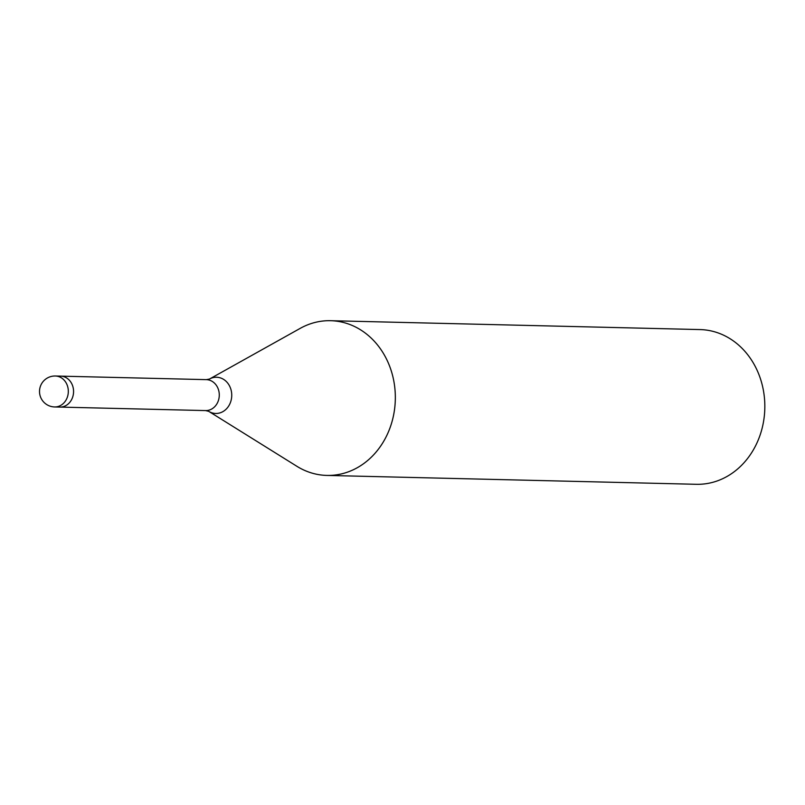 <?xml version="1.0" encoding="UTF-8"?>
<svg xmlns="http://www.w3.org/2000/svg" width="805" height="805" viewBox="0 0 805 805"><rect width="100%" height="100%" fill="white"/><g stroke="black" fill="none" stroke-linecap="round" stroke-linejoin="round"><path stroke-width="1.21" d="M296.552 466.095A77.381 66.614 -88.6 0 0 326.86 475.423A77.381 66.614 -88.6 0 0 392.76 418.852A77.381 66.614 -88.6 0 0 362.431 331.036A77.381 66.604 -88.6 0 0 300.205 328.37L209.481 379.044A18.113 15.587 -88.6 0 1 224.042 379.668A18.113 15.587 -88.6 0 1 229.727 404.15A18.113 15.587 -88.6 0 1 208.696 411.325L296.894 466.296A77.381 66.604 -88.6 0 0 386.712 435.636A77.381 66.604 -88.6 0 0 362.431 331.036A77.381 66.614 -88.6 0 0 330.583 320.702A77.381 66.614 -88.6 0 0 299.863 328.561M326.86 475.423L696.365 484.298A77.381 66.614 -88.6 0 0 762.255 427.727A77.381 66.614 -88.6 0 0 731.926 339.921A77.381 66.614 -88.6 0 0 700.078 329.577L330.583 320.702M59.6 407.068A15.476 13.323 -88.6 0 0 59.872 407.078A15.476 13.323 -88.6 0 0 60.154 407.089A15.476 13.323 -88.6 0 0 73.567 391.763A15.476 13.323 -88.6 0 0 60.617 376.136A15.476 13.323 -88.6 0 0 60.345 376.136M208.696 411.325L205.587 410.58A15.476 13.323 -88.6 0 0 218.769 399.27A15.476 13.323 -88.6 0 0 212.701 381.711A15.476 13.323 -88.6 0 0 206.332 379.638L209.481 379.044M60.617 376.136L55.374 376.005A15.476 15.476 0 0 0 46.358 404.321A15.476 15.476 0 0 0 54.629 406.958A15.476 13.323 -88.6 0 0 54.901 406.958A15.476 13.323 -88.6 0 0 67.841 395.486A15.476 13.323 -88.6 0 0 61.744 378.078A15.476 13.323 -88.6 0 0 55.374 376.005A15.476 13.323 -88.6 0 0 55.092 376.005M60.788 376.146L206.332 379.638M60.053 407.089L205.587 410.58M54.629 406.958L59.872 407.078"/></g></svg>
